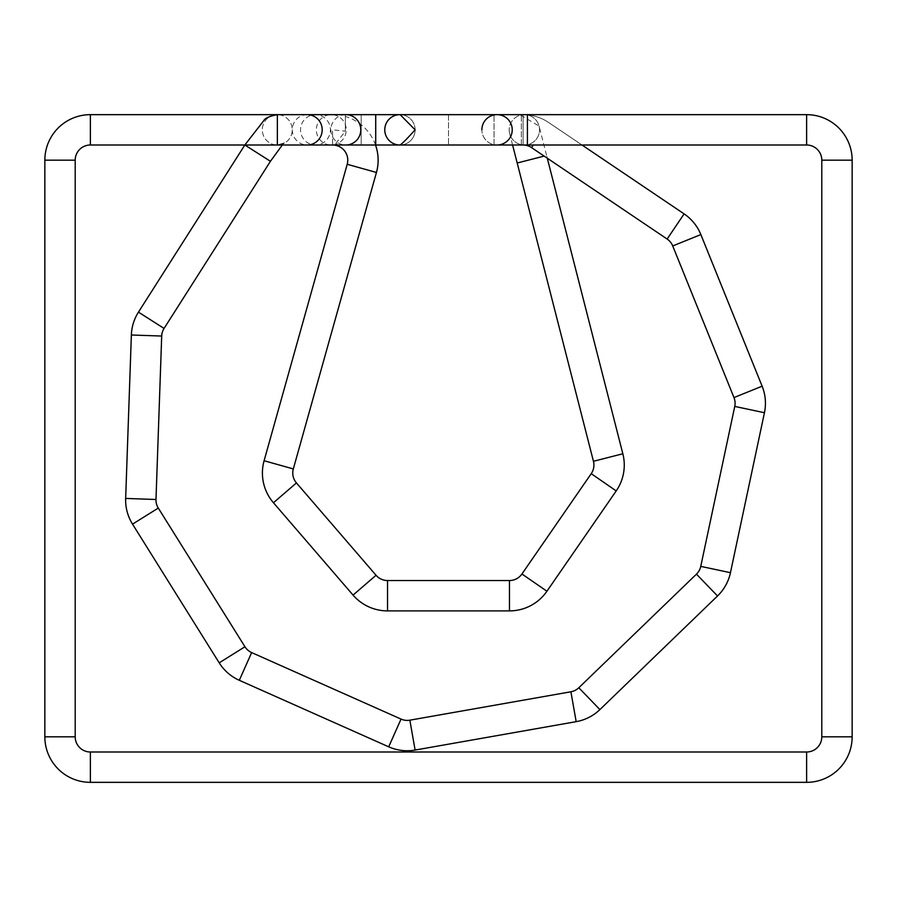 <?xml version="1.0" encoding="UTF-8"?>
<svg xmlns="http://www.w3.org/2000/svg" width="897" height="897" viewBox="0 0 897 897"><rect width="100%" height="100%" fill="white"/><g stroke="black" fill="none" stroke-linecap="round" stroke-linejoin="round"><path stroke-width="0.67" stroke-dasharray="4.49 3.36" d="M251.642 652.579L239.297 680.296A45.523 45.523 0 0 1 219.204 662.838L244.948 646.748L219.204 662.838L132.543 524.151L158.287 508.061L132.543 524.151A45.523 45.523 0 0 1 125.658 498.429L155.988 499.494A15.171 15.171 0 0 0 158.287 508.061L244.948 646.748A15.171 15.171 0 0 0 251.642 652.579L401.049 719.091A15.171 15.171 0 0 0 409.851 720.179L570.907 691.778A15.171 15.171 0 0 0 578.812 687.752L599.902 709.583L717.533 595.978A45.523 45.523 0 0 0 730.45 572.69L764.446 412.721A45.523 45.523 0 0 0 762.125 386.203L700.86 234.577A45.523 45.523 0 0 0 684.108 213.89L548.527 122.441A45.523 45.523 0 0 0 523.074 114.659L497.061 114.659A15.171 15.171 0 0 1 512.232 129.83A15.171 15.171 0 0 1 497.061 145A15.171 15.171 0 0 1 481.88 129.83A15.171 15.171 0 0 1 497.061 114.659A15.171 15.171 0 0 1 512.232 129.83M401.049 719.091L388.704 746.82A45.523 45.523 0 0 0 415.12 750.06L576.177 721.659A45.523 45.523 0 0 0 599.902 709.583L578.812 687.752L599.902 709.583M415.12 129.83A15.171 15.171 0 0 1 400.23 145A15.171 15.171 0 0 0 415.12 129.83A15.171 15.171 0 0 0 399.939 114.659A15.171 15.171 0 0 0 384.768 129.83A15.171 15.171 0 0 0 399.939 145A15.171 15.171 0 0 0 415.12 129.83A15.171 15.171 0 0 0 399.939 114.659A15.171 15.171 0 0 0 384.768 129.83A15.171 15.171 0 0 0 399.939 145A15.171 15.171 0 0 0 415.12 129.83A15.171 15.171 0 0 0 400.219 114.659M717.533 595.978L696.453 574.147A15.171 15.171 0 0 0 700.759 566.377L734.755 406.419A15.171 15.171 0 0 0 733.981 397.573L672.728 245.946A15.171 15.171 0 0 0 667.144 239.05L531.562 147.601A15.171 15.171 0 0 0 523.074 145L497.061 145A15.171 15.171 0 0 1 481.88 129.83A15.171 15.171 0 0 0 497.061 145L497.05 145M581.985 145L548.527 122.441A45.523 45.523 0 0 0 523.074 114.659L361.177 114.659L361.177 145L361.177 114.659L331.296 114.659A15.171 14.946 -90 0 0 316.349 129.83A15.171 14.946 -90 0 0 331.296 145A15.171 14.946 -90 0 0 346.231 129.83A15.171 14.946 -90 0 0 331.296 114.659L277.274 114.659A15.171 14.946 -90 0 0 269.335 142.69A15.171 14.946 -90 0 0 292.22 129.83A15.171 14.946 -90 0 0 277.274 114.659A15.171 14.946 -90 0 0 269.335 142.69A15.171 14.946 -90 0 0 292.22 129.83A15.171 14.946 -90 0 0 277.274 114.659C269.593 116.15 265.12 118.124 263.83 120.568L244.825 145L138.452 312.134A45.523 45.523 0 0 0 131.366 334.996L161.695 336.05A15.171 15.171 0 0 1 164.061 328.437L138.452 312.134M523.074 145L523.074 114.659L523.074 145L523.074 114.659L523.074 145L277.274 145L284.36 142.926L282.32 145L284.36 142.926L277.274 145L315.486 145A15.171 14.946 -90 0 0 330.421 129.83A15.171 14.946 -90 0 0 315.486 114.659A15.171 14.946 -90 0 0 300.54 129.83A15.171 14.946 -90 0 0 315.486 145L334.592 145L345.367 131.175L345.367 114.659L345.367 131.175L332.596 129.83L332.596 144.944L334.592 145M332.596 144.944L332.596 129.83M345.367 131.175L345.367 116.487L345.367 131.175M375.518 145A45.523 45.523 0 0 0 345.367 116.487M517.188 162.996L546.598 155.473L547.293 158.208M509.204 129.83A15.171 15.171 0 0 0 528.131 144.529A15.171 15.171 0 0 0 524.375 114.659A15.171 15.171 0 0 0 509.204 129.83A15.171 15.171 0 0 0 524.375 145A15.171 15.171 0 0 0 539.546 129.83A15.171 15.171 0 0 0 520.619 115.13A15.171 15.171 0 0 0 524.375 145A15.171 15.171 0 0 0 539.546 129.83A15.171 15.171 0 0 0 524.375 114.659A15.171 15.171 0 0 1 528.131 144.529M521.336 145L521.336 114.659L521.336 145L448.5 145L494.023 145L494.023 114.659L494.023 145L524.375 145M521.336 114.659L524.386 114.659M343.551 114.659L332.596 114.715M409.851 720.179L415.12 750.06M448.5 114.659L448.5 145L448.5 114.659L399.939 114.659L448.5 114.659M806.627 752L806.627 782.341M821.798 736.818L852.15 736.818M44.85 736.818L75.202 736.818M90.373 782.341L90.373 752M821.798 160.182L852.15 160.182M806.627 145L806.627 114.659M90.373 114.659L90.373 145M44.85 160.182L75.202 160.182M527.414 145L527.414 114.659M307.245 114.659A15.171 14.946 -90 0 0 292.299 129.83A15.171 14.946 -90 0 0 307.245 145M277.352 114.659L277.352 145M345.827 114.659A15.171 14.946 -90 0 0 330.892 129.83A15.171 14.946 -90 0 0 345.827 145M375.72 114.659L375.72 145M533.311 145L531.562 147.601M700.86 234.577L672.728 245.946M684.108 213.89L667.144 239.05M764.446 412.721L734.755 406.419M762.125 386.203L733.981 397.573M730.45 572.69L700.759 566.377M576.177 721.659L570.907 691.778M244.836 145L270.434 161.292M219.204 662.838L244.948 646.748M132.543 524.151L158.287 508.061M376.437 172.471L347.206 164.274M520.619 115.13L539.075 126.062L546.598 155.473L544.154 156.1M293.319 468.929L264.099 460.733M296.447 482.934L273.45 502.746M376.045 575.269L353.059 595.092M387.538 580.538L387.538 610.891M509.462 580.538L509.462 610.891M521.942 573.99L546.923 591.235M591.224 473.672L616.205 490.917M593.444 461.282L622.843 453.77M448.5 145L399.939 145L448.5 145M512.591 145L509.664 133.575M344.863 114.659L277.274 114.659M332.596 114.659L345.367 114.659"/><path stroke-width="1.35" d="M270.434 161.292L244.836 145L138.452 312.134L164.061 328.437L270.434 161.292L282.32 145L270.434 161.292L164.061 328.437A15.171 15.171 0 0 0 161.695 336.05L155.988 499.494A15.171 15.171 0 0 0 158.287 508.061L244.948 646.748A15.171 15.171 0 0 0 251.642 652.579L401.049 719.091A15.171 15.171 0 0 0 409.851 720.179L570.907 691.778A15.171 15.171 0 0 0 578.812 687.752L696.453 574.147A15.171 15.171 0 0 0 700.759 566.377L734.755 406.419A15.171 15.171 0 0 0 733.981 397.573L672.728 245.946A15.171 15.171 0 0 0 667.144 239.05L531.562 147.601A15.171 15.171 0 0 0 523.074 145M138.452 312.134A45.523 45.523 0 0 0 131.366 334.996L125.658 498.429A45.523 45.523 0 0 0 132.543 524.151L219.204 662.838A45.523 45.523 0 0 0 239.297 680.296L388.704 746.82A45.523 45.523 0 0 0 415.12 750.06L576.177 721.659A45.523 45.523 0 0 0 599.902 709.583L717.533 595.978A45.523 45.523 0 0 0 730.45 572.69L764.446 412.721A45.523 45.523 0 0 0 762.125 386.203L700.86 234.577A45.523 45.523 0 0 0 684.108 213.89L581.985 145M90.373 782.341L806.627 782.341A45.523 45.523 0 0 0 852.15 736.818L852.15 160.182A45.523 45.523 0 0 0 806.627 114.659L527.414 114.659L527.414 145L375.72 145L375.72 114.659L90.373 114.659A45.523 45.523 0 0 0 44.85 160.182L44.85 736.818A45.523 45.523 0 0 0 90.373 782.341L90.373 752L806.627 752A15.171 15.171 0 0 0 821.798 736.818L821.798 160.182A15.171 15.171 0 0 0 806.627 145L527.414 145M375.72 145L90.373 145A15.171 15.171 0 0 0 75.202 160.182L75.202 736.818A15.171 15.171 0 0 0 90.373 752M481.88 129.83A15.171 15.171 0 0 1 497.061 114.659L497.061 114.659A15.171 15.171 0 0 1 512.232 129.83A15.171 15.171 0 0 1 497.061 145L497.061 145A15.171 15.171 0 0 0 512.232 129.83A15.171 15.171 0 0 0 497.061 114.659L375.72 114.659M400.219 114.659A15.171 15.171 0 0 0 384.768 129.83A15.171 15.171 0 0 0 400.23 145A15.171 15.171 0 0 1 384.768 129.83M599.902 709.583L578.812 687.752L696.453 574.147L717.533 595.978M251.642 652.579L239.297 680.296L388.704 746.82L401.049 719.091M131.366 334.996L125.658 498.429L155.988 499.494L161.695 336.05L131.366 334.996M547.293 158.208L622.843 453.77A45.523 45.523 0 0 1 616.205 490.917L546.923 591.235A45.523 45.523 0 0 1 509.462 610.891L387.538 610.891A45.523 45.523 0 0 1 353.059 595.092L273.45 502.746A45.523 45.523 0 0 1 264.099 460.733L347.206 164.274A15.171 15.171 0 0 0 332.596 145M544.154 156.1L517.188 162.996L593.444 461.282A15.171 15.171 0 0 1 591.224 473.672L521.942 573.99A15.171 15.171 0 0 1 509.462 580.538L387.538 580.538A15.171 15.171 0 0 1 376.045 575.269L296.447 482.934A15.171 15.171 0 0 1 293.319 468.929L376.437 172.471A45.523 45.523 0 0 0 375.518 145M345.367 114.659L343.551 114.659M409.851 720.179L415.12 750.06M806.627 782.341L806.627 752M852.15 736.818L821.798 736.818M852.15 160.182L821.798 160.182M75.202 160.182L44.85 160.182M75.202 736.818L44.85 736.818M806.627 114.659L806.627 145M277.352 145L277.352 114.659M90.373 145L90.373 114.659M307.245 145A15.171 14.946 -90 0 0 322.191 129.83A15.171 14.946 -90 0 0 307.245 114.659M345.827 145A15.171 14.946 -90 0 0 360.773 129.83A15.171 14.946 -90 0 0 345.827 114.659M667.144 239.05L684.108 213.89M531.562 147.601L533.311 145M733.981 397.573L762.125 386.203M672.728 245.946L700.86 234.577M700.759 566.377L730.45 572.69M734.755 406.419L764.446 412.721M570.907 691.778L576.177 721.659M158.287 508.061L132.543 524.151M244.948 646.748L219.204 662.838M264.099 460.733L293.319 468.929M347.206 164.274L376.437 172.471M273.45 502.746L296.447 482.934M353.059 595.092L376.045 575.269M387.538 610.891L387.538 580.538M509.462 610.891L509.462 580.538M546.923 591.235L521.942 573.99M616.205 490.917L591.224 473.672M622.843 453.77L593.444 461.282M527.414 114.659L401.037 114.659L400.488 114.995L415.12 129.83C395.072 152.075 400.275 142.836 401.071 145L497.061 145M244.825 145L263.83 120.568C265.12 118.124 269.593 116.15 277.274 114.659M517.188 162.996L512.591 145"/></g></svg>
